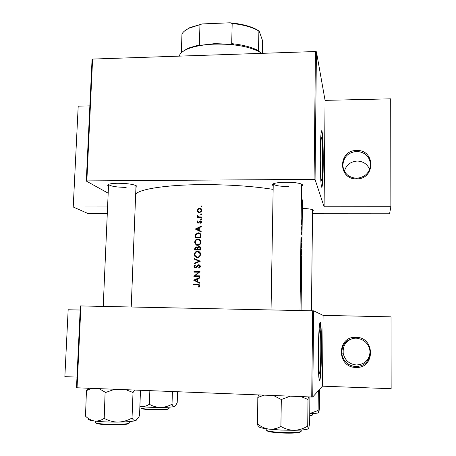 <?xml version="1.0" encoding="UTF-8"?>
<svg xmlns="http://www.w3.org/2000/svg" width="456" height="456" viewBox="0 0 456 456"><rect width="100%" height="100%" fill="white"/><g stroke="black" fill="none" stroke-linecap="round" stroke-linejoin="round"><path stroke-width="0.68" d="M355.948 337.315C375.322 337.041 375.317 368.773 355.828 367.428C336.442 367.468 336.682 336.061 355.948 337.315M355.845 366.607C364.395 366.06 369.183 361.54 370.221 353.058C369.502 344.217 364.749 339.23 355.959 338.101C346.161 339.099 341.464 344.531 341.863 354.386C343.659 361.722 348.321 365.797 355.845 366.607M369.827 349.382L370.05 352.163C369.069 360.189 364.538 364.458 356.45 364.982C349.33 364.219 344.918 360.365 343.22 353.423C342.633 345.312 346.252 340.227 354.067 338.175M356.695 150.486C375.505 149.511 375.499 179.396 356.581 178.86C337.759 179.624 337.987 150.024 356.695 150.486M356.592 178.25C364.971 177.39 369.628 172.904 370.551 164.787C369.77 156.573 365.153 152.11 356.7 151.398C347.842 152.464 343.231 157.309 342.855 165.933C344.086 173.514 348.663 177.618 356.592 178.25M344.394 171.2C346.275 164.947 350.561 161.561 357.242 161.048C363.221 161.287 367.348 164.092 369.634 169.45M318.362 351.861C318.328 367.24 318.733 374.376 319.582 373.276C320.237 370.067 320.642 362.674 320.796 351.091C320.836 336.009 320.431 328.924 319.576 329.825C318.932 332.806 318.527 340.147 318.362 351.861M318.288 352.003C318.083 369.998 318.938 384.322 319.895 380.389C320.762 376.092 321.292 366.288 321.491 350.983C321.679 333.746 320.882 319.04 319.884 322.854C319.04 326.752 318.51 336.471 318.288 352.003M319.411 380.783L319.559 380.378C320.431 376.08 320.967 366.282 321.166 350.972C321.252 335.063 320.876 325.561 320.032 322.46M320.306 154.533C320.14 168.942 320.938 183.124 321.685 179.949C322.175 177.794 322.472 172.26 322.574 163.351C322.734 149.488 321.976 135.016 321.195 138.071C320.722 140.1 320.42 145.589 320.306 154.533M320.255 153.016C320.026 172.214 321.092 190.927 322.067 186.703C322.705 183.814 323.099 176.478 323.236 164.696C323.447 146.456 322.46 127.23 321.423 131.248C320.796 133.91 320.408 141.166 320.255 153.016M321.634 187.011L321.742 186.703C322.392 183.819 322.785 176.483 322.922 164.701C323.087 149.283 322.42 132.411 321.531 130.957M302.368 208.409C307.35 208.591 310.758 209.036 312.599 209.743C313.546 210.165 313.534 210.581 312.554 210.974M108.499 186.025C107.302 185.37 107.416 184.777 108.841 184.252C110.688 183.637 113.761 183.312 118.058 183.266C126.152 183.346 132.052 184.087 135.757 185.489C137.125 186.145 137.188 186.743 135.951 187.285M273.207 185.626C271.936 184.954 272.072 184.304 273.617 183.671C276.108 182.782 280.223 182.303 285.969 182.229C293.014 182.257 298.104 182.839 301.245 183.979C302.778 184.651 302.898 185.307 301.593 185.951M301.615 184.184L299.997 310.53M135.683 194.085C139.889 188.989 167.033 184.771 202.51 184.623C229.111 184.589 252.658 186.173 273.144 189.377M199.015 287.303L199.756 285.815L199.528 284.943L197.67 284.333L193.612 284.276L193.595 284.835L197.596 284.886L198.998 285.302L198.554 286.966L199.015 287.303M193.732 280.229L199.677 283.25L199.694 282.64L197.779 281.665L197.858 278.855L199.825 277.966L199.842 277.362L193.732 280.149L194.404 280.446L193.732 280.149M193.846 276.336L199.87 276.41L199.888 275.851L195.145 275.794L200.007 271.645L193.988 271.582L193.971 272.141L198.702 272.186L193.846 276.336M198.936 268.305L200.138 267.193L200.315 266.441L200.064 265.455L198.725 264.662L195.328 267.319L194.598 266.412L195.402 265.21L195.048 264.708L193.988 266.344L194.239 267.279L195.339 267.871L196.262 267.535L198.702 265.215L199.489 265.666L199.694 266.435L198.645 267.78L198.936 268.305M194.216 263.836L200.309 261.197L194.376 258.546L194.359 259.139L199.027 261.225L194.233 263.243L194.216 263.836M197.419 257.697L199.711 256.734L200.657 254.476L200.23 252.744L197.579 251.233C195.635 251.404 194.558 252.487 194.341 254.488L194.809 256.261L197.419 257.697M194.626 249.962L200.629 249.991L200.418 247.169L199.021 246.36L197.454 247.534L196.2 246.821L194.666 248.765L194.626 249.962M197.779 245.408L200.064 244.445L201.01 242.193L200.611 240.523L197.938 238.972C196 239.149 194.923 240.232 194.706 242.227L195.139 243.937L197.779 245.408M194.991 237.718L200.982 237.73L200.714 234.008L198.2 232.702L195.299 234.544L194.991 237.718M195.248 229.032L201.153 231.927L201.17 231.329L199.266 230.394L199.346 227.63L201.301 226.735L201.318 226.136L195.248 229.032M200.879 223.4L201.444 221.662L200.275 220.824L198.086 222.625L197.579 222.323L197.995 221.28L197.63 220.909L196.981 222.049L197.106 222.613L198.092 223.172L200.281 221.371L200.874 221.747L200.48 223.041L200.879 223.4M201.079 219.655L201.598 219.148L201.107 218.641L200.594 219.148L201.079 219.655M197.186 217.563L201.563 217.552L201.58 217.005L198.605 216.913L197.323 215.46L197.283 216.452L197.847 217.01L197.203 217.016L197.186 217.563M201.216 214.827L201.734 214.32L201.25 213.813L200.731 214.32L201.216 214.827M199.523 212.724L201.751 211.065L201.848 210.427L201.615 209.31L199.654 208.141L198.086 208.757L197.323 210.444L197.995 212.125L199.523 212.724M201.444 206.967L201.962 206.465L201.472 205.958L200.959 206.465L201.444 206.967M301.439 198.149L302.47 200.292L301.074 310.553M300.988 293.641L300.897 290.86L300.43 290.649L300.886 291.367L300.988 293.641M301.085 289.378L301.142 284.527L300.475 286.898L300.994 289.372M301.285 274.506L301.142 272.791L300.789 275.019L300.778 272.58L300.789 275.532L301.148 273.292L301.159 276.142L301.234 274.506M300.669 271.713L301.33 269.747L300.732 266.817L301.234 269.621L300.669 271.713M301.256 254.915L301.325 248.97L300.909 251.678L301.256 254.915M300.983 247.517L301.604 248.104L301.41 243.19L300.983 247.517M301.735 234.874L301.45 232.195L301.735 234.874M301.786 231.437L301.798 230.502L301.786 231.437M301.427 229.032L301.843 229.55L301.462 227.094L301.427 229.032M301.935 219.758L301.935 218.829L301.946 219.752M301.718 224.836L301.769 220.607L301.718 224.836M301.843 226.991L301.855 226.056L301.843 226.991M301.684 242.221L301.741 237.445L301.085 239.394L301.604 242.221M300.835 258.865L301.462 259.378L301.365 255.901L301.199 256.853L301.011 256.101L300.835 258.865M301.108 266.253L301.182 260.285L300.76 263.044L301.108 266.253M300.527 283.296L301.154 283.655L300.698 282.862L301.211 279.397L300.578 278.895L301.102 279.71L300.527 283.296M323.099 315.364L322.449 386.169L391.14 388.706L391.031 316.857L323.099 315.364L313.665 310.844L312.748 396.982L322.449 386.169M86.292 181.066L92.066 59.365L92.614 59.063L86.839 180.901L86.292 181.066L108.186 193.184M80.923 305.913L77.047 387.782L76.488 387.697L80.37 305.93L313.665 310.844M77.047 387.782L311.727 397.011L312.662 310.792M80.176 310.023L68.161 309.761L64.86 376.656L76.99 377.101M312.748 396.982L311.727 397.011M92.614 59.063L315.466 51.534L316.43 51.802L325.071 100.371L390.701 98.832L390.866 206.705L389.567 213.79L312.525 213.75M316.43 51.802L315.067 179.533L324.096 206.767L325.071 100.371M107.582 206.973L73.228 207.007L88.27 213.636L107.291 213.642M86.839 180.901L314.081 179.368L315.466 51.534M73.228 207.007L78.204 106.151L89.861 105.877M390.866 206.705L324.096 206.767M315.067 179.533L314.081 179.368M103.221 306.386L108.574 184.355C110.118 186.173 115.984 187.194 126.164 187.405M271.046 309.92L273.241 183.865C274.318 185.524 279.471 186.418 288.705 186.55M301.564 222.499L301.764 221.109L301.724 224.335L301.502 222.499M301.439 229.043L301.849 229.049M301.239 239.56L301.502 238.813L301.479 240.825L301.108 239.56M301.564 247.54L301.068 247.066L301.405 243.698L301.564 247.54L301.011 247.534M300.988 251.712L301.319 249.478L301.262 254.408L300.909 251.712M300.926 258.404L301.057 256.591L301.154 258.575L300.84 258.404M300.84 258.569L301.154 258.575M301.222 258.626L301.359 256.409L301.422 258.82L300.84 258.626M300.835 258.814L301.422 258.82M300.846 263.066L301.177 260.792L301.114 265.74L300.76 263.066M300.578 279.271L301.211 279.277M300.572 279.385L301.211 279.397M300.538 283.136L301.159 283.142M300.629 286.932L300.903 286.054L300.875 288.095L300.487 286.932M194.273 284.846L193.612 284.276M194.285 284.481L199.175 284.595M199.158 287.143L198.554 286.966M199.648 286.362L199.038 286.18M199.745 285.958L199.135 285.769M199.751 285.616L198.833 285.125M195.835 229.322L195.254 228.958M195.926 229.368L196.547 229.083M198.873 228.017L199.34 227.806M201.164 231.426L199.266 230.394M196.411 228.997L198.725 227.92L198.656 230.098L196.411 228.997L198.656 230.098M199.323 228.308L198.725 227.92M197.824 223.144L196.981 222.049M198.018 222.619L198.605 223.058M198.673 223.024L198.086 222.625M198.964 222.796L198.485 222.471M200.116 221.394L199.591 221.035M200.463 221.399L200.959 221.297L200.275 220.824M200.959 221.297L201.278 221.337M200.936 223.349L200.48 223.041M201.461 222.494L200.971 222.157M201.506 222.14L201.016 221.844M201.592 219.159L201.273 219.621L200.594 219.148M201.569 218.971L201.107 218.641M197.875 217.558L197.203 217.016M197.875 217.489L198.52 217.489L197.847 217.01M198.366 217.381L197.836 216.457M197.779 216.372L197.163 215.933M197.767 215.773L197.323 215.46M199.283 217.392L201.563 217.495M201.58 206.95L200.959 206.465M201.643 206.927L201.951 206.528M201.945 206.334L201.472 205.958M198.457 212.467L197.995 212.125M198.571 212.524L197.995 211.191M197.893 210.866L197.323 210.444M198.531 209.087L198.086 208.757M199.888 208.7L200.332 208.66L199.654 208.141M200.332 208.66L201.318 208.882M197.858 210.438L199.642 208.683L201.119 209.56L201.307 210.427L199.54 212.182L198.041 211.276L197.858 210.438M201.808 210.809L201.307 210.427M201.843 210.176L200.971 209.327M200.155 212.638L199.54 212.182M198.913 212.069L200.013 212.673M201.387 214.799L200.731 214.32M201.415 214.787L201.729 214.349M201.712 214.155L201.25 213.813M195.67 237.718L195.681 237.205M200.988 237.536L200.383 237.177L195.618 237.166L195.852 234.863L195.299 234.544M197.767 233.278L198.879 233.124L198.2 232.702M198.879 233.124L200.184 233.375M200.988 237.582L196.291 237.559L195.618 237.166M195.852 234.863L198.178 233.25L200.116 234.281L200.383 237.177M201.039 235.41L200.298 234.726M200.982 235.142L199.756 233.814M196.65 245.203L195.812 244.296L195.373 242.831M195.328 242.569L194.706 242.227M197.476 239.56L198.622 239.366L197.938 238.972M198.622 239.366L199.791 239.588M195.316 242.199C195.487 240.586 196.354 239.691 197.921 239.52L200.03 240.739L200.389 242.216C200.218 243.812 199.352 244.695 197.79 244.861L195.698 243.669L195.316 242.199M200.982 242.546L200.389 242.216M201.005 241.874L199.466 240.061M196.986 244.73L197.79 244.861M198.474 245.231L198.97 245.191M195.305 249.962L195.322 249.443M196.114 247.374L196.878 247.175L196.2 246.821M196.878 247.175L197.209 247.209M197.938 247.79L197.454 247.534M198.924 246.913L199.711 246.73L199.021 246.36M199.711 246.73L200.099 246.776M195.254 249.415L195.276 248.668L196.194 247.369L197.003 247.847L197.174 249.421L195.254 249.415L197.858 249.768L197.174 249.421M197.79 249.358L197.18 249.05M197.819 248.566L196.918 247.728M197.858 249.768L197.864 249.46M197.79 249.421L197.904 247.91L199.004 246.913L199.853 247.426L200.024 249.438L197.79 249.421L200.64 249.791M200.663 248.97L200.047 248.651M200.68 248.127L199.756 247.277M200.64 249.757L200.024 249.438M196.468 257.543L195.481 256.574L195.014 255.126M194.963 254.779L194.341 254.488M196.861 251.872L198.263 251.575L197.579 251.233M198.263 251.575L199.283 251.746M194.951 254.459C195.128 252.841 195.994 251.951 197.562 251.78L199.648 252.966L200.036 254.494C199.865 256.101 198.998 256.979 197.431 257.144L195.373 256.004L194.951 254.459M200.634 254.784L200.036 254.494M200.646 254.072L198.987 252.236M196.753 257.053L197.431 257.144M198.121 257.463L198.85 257.372M194.906 263.539L194.233 263.243M194.906 263.522L196.844 262.719M199.705 261.527L199.027 261.225M195.025 259.435L195.043 258.848L194.376 258.546M195.043 258.848L200.309 261.197M199.403 268.02L198.645 267.78M200.292 266.686L199.694 266.435M200.309 266.236L199.392 265.506M195.202 267.866L194.666 266.834M194.609 266.595L193.988 266.344M196.644 267.136L196.114 266.92M197.271 266.315L196.741 266.093M198.531 265.227L199.42 264.953L198.725 264.662M194.193 276.342L193.846 276.222M194.655 276.347L195.271 275.84M199.249 272.397L198.702 272.186M194.649 272.146L193.988 271.582M194.661 271.833L199.848 271.901M199.882 276.097L195.145 275.794M194.404 280.366L199.831 277.926M199.677 283.119L194.404 280.446M194.9 280.206L197.231 279.14L197.163 281.358L194.9 280.206M197.841 279.351L197.231 279.14M197.779 281.557L197.163 281.358M257.361 423.96C257.868 425.796 258.421 426.565 259.019 426.263C258.25 427.255 261.544 428.207 268.897 429.124L281.238 430.088L294.331 430.31C289.742 430.236 285.37 429.01 281.221 426.634L280.611 426.605C276.895 428.611 272.99 429.449 268.897 429.124C264.868 428.497 261.094 426.787 257.577 423.989L257.811 397.472L264.047 395.135M273.463 395.506L281.318 399.541L280.896 426.634M281.318 399.541L290.284 396.167M300.971 396.589L308.011 399.473L307.709 426.252L307.39 426.257C303.325 428.72 298.971 430.071 294.331 430.31C302.619 430.133 307.367 429.563 308.587 428.611M308.011 399.473L308.416 396.88M309.869 396.937L309.675 423.271L308.666 428.515C308.324 428.908 308.017 428.138 307.732 426.212L307.709 426.252M258.546 394.919L257.811 397.472M307.697 399.473L308.034 399.45M281.033 399.513L281.643 399.541M99.117 388.649L105.661 392.479L114.707 389.264M140.112 390.262L140.368 390.701M140.471 390.712L139.536 415.633L138.299 417.827L135.7 420.552C134.412 420.888 133.215 420.107 132.115 418.215L131.693 418.255C127.412 420.609 122.864 421.891 118.041 422.102C113.287 422.022 108.79 420.825 104.544 418.522L103.974 418.5C100.93 420.455 97.761 421.293 94.477 421.008C91.246 420.438 88.253 418.819 85.5 416.151L86.446 390.638L91.542 388.352M88.264 388.227L86.446 390.638M105.097 392.456L104.207 418.528M105.325 392.479L105.661 392.479M125.782 389.698L133.015 392.496L132.018 418.249M133.015 392.496L134.548 390.045M88.51 418.956C87.837 419.685 89.826 420.369 94.477 421.008C100.958 421.806 108.813 422.17 118.041 422.102C127.059 421.96 132.947 421.441 135.7 420.552L136.532 420.056M132.685 392.496L133.106 392.473M177.555 391.732L177.213 402.523L176.027 404.877L174.551 406.433C173.656 406.644 172.83 405.937 172.072 404.312L171.741 404.335C168.258 406.262 164.553 407.305 160.626 407.459C156.756 407.362 153.085 406.353 149.625 404.432L149.152 404.409C146.513 406.068 143.76 406.798 140.893 406.609L139.884 406.45M149.847 390.644L149.351 404.432M172.425 391.533L172.009 404.329M139.884 406.49L140.893 406.609C146.524 407.191 153.108 407.47 160.626 407.459C167.956 407.385 172.602 407.043 174.551 406.433L175.03 406.148M318.322 390.769L318.128 410.485L309.784 413.518M319.662 389.276L319.479 408.445L318.784 412.566C318.55 412.817 318.339 412.11 318.145 410.463L318.128 410.485M309.784 413.695C315.073 413.535 318.06 413.182 318.738 412.623M261.687 53.346L258.495 51.357C247.819 46.198 233.176 43.787 214.565 44.135C202.624 44.648 193.258 46.432 186.464 49.487C182.223 51.482 179.824 53.7 179.254 56.134M182.753 51.602L187.826 48.302L199.357 44.819L197.357 45.663L214.73 43.633L233.683 44.357L231.688 43.651C242.581 44.802 251.079 46.951 257.195 50.103L258.495 50.838L258.324 51.192M258.227 50.935L261.79 53.346M181.345 52.771L181.955 34.063C183.038 31.892 185.455 29.925 189.211 28.158L202.19 23.929L229.966 22.8C241.024 23.82 249.78 25.992 256.226 29.309L259.19 31.133L262.57 40.698L262.599 53.318M231.688 43.651L232.184 23.484L229.966 22.8M199.357 44.819L199.956 24.784M259.19 31.133L256.859 29.914C250.777 26.773 242.552 24.624 232.184 23.484M258.495 50.838L258.894 31.093M184.908 30.694L189.878 27.594L202.19 23.929M301.427 228.872L301.729 228.872M300.43 290.848L300.897 290.86M198.371 284.544L197.67 284.333M199.415 222.152L198.953 221.833M200.782 217.495L200.104 217.005M195.63 236.835L195.031 236.482M201.01 236.841L200.401 236.476M195.265 249.073L194.666 248.765M266.224 428.777L266.201 429.979C266.954 431.114 272.198 431.963 281.945 432.527C293.516 432.909 299.945 432.482 301.228 431.228L301.245 430.025M300.658 431.712C299.683 432.972 293.459 433.411 281.99 433.04C272.312 432.47 267.239 431.627 266.754 430.498M95.504 421.139L95.452 422.376C95.84 423.242 99.796 423.886 107.314 424.297C117.813 424.827 129.686 424.012 129.327 422.832L129.379 421.595M128.763 423.288C129.584 424.468 117.882 425.328 107.456 424.792M107.422 424.792C99.887 424.371 96.073 423.727 95.982 422.849M141.012 406.621L140.967 407.903C141.36 408.542 144.865 409.026 151.489 409.357C161.755 409.659 167.603 409.363 169.045 408.462L168.845 408.673M168.538 408.793C167.808 409.744 162.159 410.069 151.586 409.779M151.563 409.779C144.672 409.42 141.297 408.912 141.451 408.251M309.761 415.576L312.611 414.869L312.622 413.586M312.098 415.205C312.332 415.524 311.551 415.775 309.755 415.975M370.05 352.163L370.221 353.058M319.109 373.259L319.582 373.276M319.559 380.378L319.895 380.389M321.269 179.955L321.685 179.949M321.742 186.703L322.067 186.703M343.111 167.728L342.855 165.933M198.998 285.302L199.694 285.513M200.879 221.747L201.506 222.18M197.106 222.613L197.779 223.07M200.646 219.393L201.01 219.649M197.283 216.452L197.955 216.925M201.01 206.699L201.335 206.956M197.562 211.561L198.235 212.057M201.119 209.56L201.797 210.079M200.782 214.559L201.13 214.816M200.116 234.281L200.8 234.697M195.139 243.937L195.812 244.296M200.03 240.739L200.714 241.133M197.003 247.847L197.682 248.206M199.859 247.426L200.543 247.79M194.809 256.261L195.481 256.574M199.648 252.966L200.338 253.308M199.489 265.666L200.178 265.956M194.239 267.279L194.911 267.547M343.22 353.423L341.863 354.386M131.231 306.973L136.013 185.62M88.721 388.244L87.05 389.857M169.045 408.462L169.085 407.185M187.826 48.302L186.464 49.487M257.195 50.103L258.495 51.357M256.226 29.309L256.859 29.914M189.878 27.594L189.211 28.158M311.454 310.77L312.565 209.731"/></g></svg>
